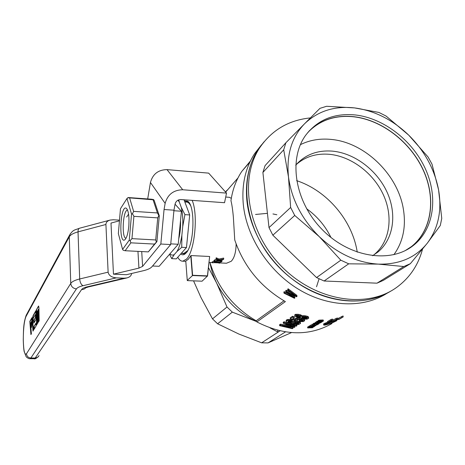<?xml version="1.0" encoding="UTF-8"?>
<svg xmlns="http://www.w3.org/2000/svg" width="465" height="465" viewBox="0 0 465 465"><rect width="100%" height="100%" fill="white"/><g stroke="black" fill="none" stroke-linecap="round" stroke-linejoin="round"><path stroke-width="0.7" d="M310.388 117.912C288.829 120.104 272.002 129.956 259.906 147.475C238.952 178.63 247.316 231.558 281.296 266.166C315.061 300.989 366.437 309.289 396.517 287.492C409.572 278.006 418.238 265.236 422.516 249.182M261.551 144.789L254.611 153.624L264.19 141.651L258.191 149.463C237.72 179.961 245.177 231.32 277.622 265.823C309.87 300.512 359.962 310.591 390.85 291.067C367.059 305.772 331.952 304.319 301.965 285.824C272.008 267.311 250.199 233.285 246.886 200.735C245.096 180.984 248.868 163.895 258.191 149.463L259.906 147.475M408.968 248.194L408.607 248.653M410.339 263.696L403.829 266.532L378.254 264.114C399.272 264.661 415.623 257.68 427.312 243.172C438.356 228.298 442.105 210.494 438.559 189.761C434.513 169.109 424.562 150.904 408.706 135.141C392.559 119.691 374.511 110.618 354.557 107.909L378.946 112.454L386.095 116.064L408.706 135.141L428.062 156.978L432.014 164.186L438.559 189.761L441.75 218.399L440.297 225.502L427.312 243.172L410.339 263.696L383.276 280.407L376.987 283.173L324.088 281L316.56 277.576L272.85 235.203L269.008 227.606L262.899 172.434L265.062 165.639L285.894 142.743L304.569 123.766C291.665 137.175 286.3 154.897 288.486 176.933L283.702 149.806L285.894 142.743M372.57 255.744L377.958 252.013C393.716 238.958 397.075 214.01 387.054 192.144C377.051 170.254 354.842 153.369 332.859 151.172C317.554 149.893 305.18 154.554 295.717 165.162M373.221 255.361L374.296 254.506C389.99 241.509 393.373 216.707 383.445 194.98C373.535 173.23 351.464 156.467 329.604 154.322C316.479 153.177 305.342 156.6 296.205 164.593M376.987 283.173L403.829 266.532M269.008 227.606L290.637 207.471L288.486 176.933C291.514 199.212 301.773 219.114 319.263 236.644C337.276 253.559 356.94 262.713 378.254 264.114L348.704 263.824L324.088 281M319.961 108.345L326.61 106.282L354.557 107.909C334.556 105.735 317.891 111.019 304.569 123.766L319.961 108.345M262.899 172.434L283.702 149.806M348.704 263.824L340.816 260.179L319.263 236.644L294.729 215.458L290.637 207.471M316.56 277.576L340.816 260.179M294.729 215.458L272.85 235.203M355.632 114.989C334.498 112.89 317.897 119.586 305.825 135.077C288.137 158.914 294.676 201.56 322.059 229.419C349.244 257.488 390.548 263.882 413.449 245.386C434.054 229.1 438.292 197.032 425.359 168.772C412.443 140.477 383.904 118.308 355.632 114.989M408.875 248.572L411.467 246.671C432.026 230.425 436.286 198.45 423.417 170.277C410.56 142.069 382.114 119.982 353.917 116.698C335.887 114.82 320.908 119.639 308.969 131.165M407.387 249.449L411.38 246.63C431.909 230.402 436.164 198.462 423.307 170.324C410.461 142.145 382.05 120.086 353.888 116.808C335.201 114.884 319.856 120.104 307.853 132.461M393.884 254.698C402.963 242.009 406.154 227.019 403.463 209.732C398.214 174.869 364.909 142.4 331.208 139.424C320.007 138.303 309.737 140.052 300.384 144.673M250.397 161.041L241.765 171.44C236.115 179.978 232.512 189.737 230.954 200.729C231.895 204.28 232.698 209.756 233.366 217.143L234.744 239.952C243.869 266.631 260.749 287.178 285.376 301.605L256.866 321.937C284.214 335.794 309.213 336.358 331.865 323.623M254.611 153.624C245.334 167.964 241.568 184.931 243.311 204.519C246.572 237.098 268.52 271.095 298.588 289.306C328.679 307.505 363.781 308.382 387.252 293.124M283.999 300.82L256.157 320.798L256.866 321.937M294.723 315.95L294.944 314.503L298.489 314.311L300.692 314.875L301.721 315.77L304.877 315.735L307.493 316.322L308.353 316.758L308.737 318.188L307.417 319.031L306.034 319.205L301.762 318.711L300.442 317.642L298.053 317.647L295.037 316.462L294.944 314.503M293.677 324.413L294.223 323.989L298.036 323.925L298.873 323.454L298.536 322.82L296.414 322.373L292.072 323.297L289.503 323.239L286.423 322.001L286.3 321.216L287.242 320.594L290.015 320.408L292.305 320.809L291.758 321.245L289.625 320.978L288.178 321.315L287.998 322.053L289.8 322.751L295.083 321.838L299.797 322.605L300.396 323.559L298.478 324.529L293.677 324.413L293.566 323.471L294.113 323.053L296.693 323.262L298.373 322.762M286.213 321.594L286.19 320.251L287.899 319.432L292.194 319.85L292.305 320.809M288.207 321.303L290.323 321.832L293.973 320.972L296.432 320.926M296.49 320.931L299.088 321.437M299.797 322.605L299.687 321.67L300.204 321.978L300.506 323.239M312.149 325.209L317.066 324.936L312.811 325.529L312.149 325.209L312.032 324.285L313.41 324.175M314.683 324.134L315.607 324.093M309.597 326.849L309.952 327.749L308.51 327.784L309.626 327.098L309.062 327.104L307.702 327.941L307.592 327.029L309.452 326.186M319.071 320.182L323.245 320.048L323.413 321.065L322.332 321.495L318.327 321.588L318.862 321.181L318.746 320.251L319.513 321.059L319.397 320.123M318.281 321.489L318.165 320.559L318.746 320.251M310.777 326.052L315.781 325.715L310.841 326.651L314.264 326.639L309.527 326.819L314.497 325.936L310.777 326.052L310.667 325.134L312.12 324.959M309.527 326.819L309.417 325.907L310.725 325.599M313.445 324.465L315.543 323.925L317.45 324.378L319.002 323.75L317.723 324.535L315.241 324.076L313.846 324.651L313.329 323.541L315.386 323.001M296.995 296.461L296.525 296.792L287.324 292.404L294.88 297.955L294.432 298.268L283.993 293.171L284.429 292.851L292.316 296.955L285.87 291.788L286.411 291.386L295.461 295.92L287.841 290.334L287.707 289.154L288.172 288.812L296.868 295.356L296.995 296.461L288.306 289.991L288.172 288.812M291.369 294.467L294.746 296.856L294.88 297.955M283.993 293.171L283.859 291.997L284.295 291.677L288.91 294.2M285.87 291.788L285.731 290.613L286.277 290.212L290.648 292.514M315.415 323.216L320.368 322.919L317.607 323.692L315.415 323.216L315.299 322.286L316.572 322.152M280.447 324.157L280.552 325.111L279.668 325.698L279.564 324.744L280.447 324.157L288.841 325.576M280.552 325.111L292.845 326.918L283.313 323.28L283.208 322.321L284.022 321.78L293.659 324.274M295.961 324.698L296.827 324.837L296.932 325.762L284.127 322.739L284.022 321.78M292.636 325.506L294.775 326.145L294.886 327.069L294.322 327.424L282.185 325.884L292.967 328.284L292.863 327.366L292.241 327.267M316.613 322.512L318.734 321.966L320.641 322.431L322.216 321.797L320.914 322.588L318.426 322.117L317.014 322.704L316.496 321.582L318.223 321.065M295.385 319.688L296.531 319.013L297.914 318.926L301.367 319.316L304.656 320.722L303.372 321.6L299.111 321.588L299.559 321.164L302.953 321.036L302.93 320.402L300.907 319.751L297.554 319.525L296.74 319.978L297.321 320.6L296.472 320.937L290.311 318.792L292.659 317.235L294.299 317.74L292.363 319.019L295.531 320.112L295.513 318.345L297.798 317.967L300.89 318.31M303.505 319.066L304.54 319.781L304.656 320.722M299.111 321.588L298.995 320.647L299.448 320.216L302.541 320.24M297.193 319.641L297.321 320.6M290.311 318.792L290.201 317.822L292.549 316.258L294.188 316.764L294.299 317.74M293.27 318.42L295.322 319.124M323.681 325.082L325.169 324.012L329.737 322.524L325.221 324.68L329.854 323.71L334.225 321.966L335.056 321.315L333.481 321.675L334.521 321.164L336.753 320.734L331.132 323.425L324.959 325.14L323.681 325.082L323.617 323.913L327.534 322.21M327.941 323.291L333.434 321.321M332.289 320.28L337.387 317.955L337.514 318.909L334.643 320.623L338.613 319.345L343.205 316.927L343.071 315.956L337.491 318.728M332.702 320.03L331.289 320.309L327.575 322.536L327.453 321.6L331.167 319.368L332.58 319.083L332.702 320.03L329.656 321.856L333.254 321.007L337.514 318.909M225.717 197.038L229.466 197.317L231.314 198.363M227.873 189.534L225.409 191.859M209.959 262.463C217.678 287.713 233.075 307.156 256.157 320.798M236.127 243.98C235.982 252.257 234.343 258.029 231.215 261.284L226.484 263.237L225.461 263.19M212.296 262.806L215.993 262.312L213.865 261.673L214.196 261.353L216.952 262.208L221.613 261.65L221.264 261.981L217.591 262.388L219.899 262.998L219.538 263.196L216.591 262.481L212.296 262.806L212.214 261.871L213.854 261.568M213.865 261.673L213.784 260.743L214.388 260.522M187.261 280.424L192.545 275.524L187.261 280.424L185.773 261.045L188.325 259.232L191.034 255.57L192.591 275.268L207.431 275.879L209.651 256.488L191.034 255.57M177.758 257.255C179.24 259.935 180.92 261.243 182.797 261.191L186.442 259.139C194.684 251.582 198.386 214.493 192.155 200.369M209.651 256.488L207.553 275.96L202.066 281.191L207.553 275.96M214.441 261.103L218.126 260.156L215.963 259.214L216.283 258.738L219.085 259.964L223.741 259.011L223.398 259.511L219.73 260.231L222.072 261.173L221.724 261.539L218.73 260.417L214.441 261.103L214.714 259.784L216.568 259.482M215.963 259.214L216.196 257.79L218.998 259.028L223.653 258.069L223.741 259.011M221.235 259.952L221.991 260.249L222.072 261.173M215.655 260.923L216.87 261.278L220.032 260.923M327.575 322.536L339.287 319.246L343.205 316.927M321.501 321.495L322.797 321.216L322.245 321.036L318.81 321.454L321.501 321.495L321.443 321.053M320.147 322.239L320.083 321.71M298.536 323.669L298.431 322.786M309.789 326.657L309.678 325.744M320.368 322.919L320.327 322.594M279.668 325.698L292.357 328.679L292.967 328.284M316.781 322.355L316.665 321.425M319.513 321.059L323.163 320.926L323.047 319.99M322.815 320.891L322.698 319.955M314.421 324.041L314.305 323.123M313.956 324.163L313.846 323.245M314.514 326.488L314.462 326.07M326.436 324.599L326.343 323.849M325.68 324.709L325.616 324.198M294.223 323.989L294.113 323.053M320.641 322.431L320.548 321.687M301.872 318.008L301.797 317.351L301.872 318.008L302.575 318.327L305.586 318.769L306.208 318.699L306.092 317.752L306.598 317.624M305.586 318.769L305.47 317.816L306.092 317.752M288.009 320.402L287.899 319.432M287.242 320.594L287.132 319.624M312.306 325.111L312.189 324.192M300.5 317.02L300.518 316.485L298.46 315.776L296.879 315.723L296.234 316.148L298.507 317.206L300.082 317.217L300.5 317.02L300.431 316.433M300.082 317.217L300.047 316.212M298.129 322.082L298.019 321.141M297.112 321.925L296.995 320.978M296.961 320.408L296.885 319.74M322.268 320.891L322.152 319.955M321.518 320.908L321.402 319.972M323.367 320.984L323.245 320.048M325.169 324.012L325.047 323.082M324.175 324.489L324.059 323.559M306.208 318.699L307.278 318.147L306.441 317.554L303.302 317.084L301.773 317.357M295.054 315.485L297.176 315.13L301.419 316.124L301.303 315.154M300.809 315.851L300.692 314.875M333.382 322.361L333.254 321.408M332.388 322.791L332.26 321.844M291.311 296.461L291.247 295.943M284.429 292.851L284.295 291.677M286.3 321.216L286.19 320.251M319.658 322.059L319.618 321.722M319.478 322.018L319.438 321.722M320.879 320.931L320.757 320.001M320.327 320.972L320.211 320.036M320.542 322.408L320.455 321.693M320.455 322.379L320.368 321.699M314.689 324.518L314.642 324.14M314.328 324.512L314.294 324.221M300.314 322.913L300.204 321.978M319.002 323.75L318.932 323.181M296.066 324.21L295.961 323.274M295.234 324.146L295.124 323.21M300.768 321.327L300.657 320.379M299.559 321.164L299.448 320.216M317.066 324.936L317.014 324.524M307.702 327.941L312.422 327.761L313.817 326.668M286.609 320.856L286.498 319.885M301.419 316.124L301.837 316.735L304.994 316.694L307.609 317.275L308.737 318.188M308.469 317.711L308.353 316.758M304.011 320.17L303.901 319.223M302.93 319.74L302.837 318.961M334.225 321.966L334.161 321.501M301.367 319.316L301.268 318.502M315.781 325.715L315.712 325.151M311.033 325.895L310.916 324.977M309.952 327.749L311.521 326.779M310.998 327.11L310.957 326.796M320.461 321.553L320.402 321.106M292.316 296.955L293.345 297.42L292.27 296.687M292.659 317.235L292.549 316.258M297.914 318.926L297.798 317.967M296.531 319.013L296.42 318.054M287.998 322.053L287.94 321.577M331.237 323.233L331.109 322.286M329.854 323.71L329.731 322.768M316.956 324.186L316.874 323.547M316.688 324.082L316.613 323.489M297.176 315.13L297.059 314.148M295.973 315.2L295.856 314.218M336.125 319.292L335.997 318.345M301.785 321.332L301.669 320.391M313.608 324.308L313.497 323.384M326.401 323.541L326.279 322.611M319.513 322.82L319.455 322.326M331.289 320.309L331.167 319.368M289.125 322.594L289.021 321.641M288.463 322.355L288.352 321.396M304.866 318.763L304.755 317.81L305.47 317.816M318.978 322.85L318.891 322.152M302.814 316.613L302.698 315.642M301.837 316.735L301.721 315.77M302.575 318.327L302.465 317.368L304.755 317.81M302.174 317.24L302.465 317.368M296.077 321.832L295.967 320.879M290.427 322.78L290.323 321.832M289.8 322.751L289.689 321.797M296.804 324.192L296.693 323.262M296.932 325.762L296.31 326.163L285.609 323.779L294.886 327.069M336.753 320.734L336.677 320.182M298.873 323.454L298.832 323.03M307.063 318.415L306.987 317.793M318.734 321.966L318.699 321.675M318.176 322.007L318.06 321.077M316.281 323.971L316.212 323.402M316.06 323.936L315.985 323.349M299.966 315.561L299.849 314.584M328.453 324.122L328.331 323.187M318.711 323.012L318.601 322.129M304.127 318.699L304.017 317.746M290.015 320.408L289.904 319.449M289.015 320.368L288.905 319.403M301.744 316.433L301.628 315.462M323.733 324.843L323.617 323.913M291.166 320.577L291.055 319.618M319.879 322.129L319.827 321.716M287.841 290.334L288.306 289.991M338.613 319.345L338.485 318.38M317.601 322.088L317.485 321.158M317.136 322.21L317.02 321.28M317.868 322.571L317.822 322.187M336.654 320.641L336.596 320.211M335.922 320.786L335.875 320.443M322.152 321.414L322.106 321.042M295.083 321.838L294.973 320.891M294.083 321.92L293.973 320.972M333.254 321.007L333.132 320.06M297.466 324.093L297.356 323.158M317.45 324.378L317.357 323.64M317.351 324.355L317.258 323.623M317.264 324.332L317.171 323.605M302.535 321.239L302.424 320.298M315.613 323.094L315.497 322.169M298.606 315.293L298.489 314.311M319.908 321.013L319.786 320.083M317.839 323.547L316.351 323.233L318.467 323.163L317.839 323.547L317.793 323.192M293.746 295.101L293.706 294.734M306.697 318.583L306.586 317.63M290.73 326.715L290.672 326.227M318.606 321.269L318.49 320.339M327.401 324.401L327.284 323.5M318.397 321.362L318.281 320.426M315.828 323.925L315.752 323.297M315.543 323.925L315.456 323.227M314.991 323.966L314.875 323.041M298.036 323.925L297.925 322.989M286.411 291.386L286.277 290.212M303.831 316.601L303.715 315.636M317.502 322.559L317.467 322.268M306.115 316.88L305.999 315.921M304.994 316.694L304.877 315.735M299.024 322.309L298.914 321.367M296.775 315.758L299.966 316.252M318.862 321.181L319.188 321.112M319.496 321.571L319.449 321.199M311.556 327.087L310.51 327.732L312.12 327.645L312.009 326.761M291.206 322.71L291.096 321.763M334.521 321.164L334.48 320.873M341.839 317.432L341.705 316.462M299.629 319.037L299.512 318.077M329.737 322.524L329.685 322.111M295.63 319.31L295.513 318.345M297.658 317.002L297.542 316.026M296.949 316.77L296.839 315.799M327.953 323.047L327.877 322.478M333.481 321.675L333.417 321.181M292.235 322.408L292.125 321.454M309.062 327.104L308.952 326.192M299.344 317.252L299.228 316.287M298.507 317.206L298.391 316.235M312.12 327.645L313.259 326.703M291.811 294.159L291.712 293.31M307.609 317.275L307.493 316.322M283.313 323.28L284.127 322.739M313.288 326.936L313.846 326.895M303.482 318.572L303.372 317.618M302.953 321.036L302.878 320.385M316.467 324.018L316.392 323.442M296.478 316.456L296.408 315.875M330.952 237.481C325.268 225.845 317.153 216.266 306.615 208.744M357.236 252.158C352.418 220.451 327.029 190.615 296.624 180.653M232.32 312.137L227.013 307.01L216.644 283.08C225.583 300.663 238.818 313.462 256.349 321.466L232.32 312.137L217.585 323.774L238.801 334.015L261.638 342.821L268.032 342.908L291.497 332.603M316.531 286.771L319.06 278.802M276.838 214.749L272.955 213.947M267.166 213.359L255.547 214.464M277.634 330.255L278.082 332.132L261.638 342.821M280.058 330.842L278.082 332.132L270.049 327.906M209.988 262.568C211.186 269.572 213.4 276.413 216.644 283.08L208.5 267.701M193.556 280.86L200.915 297.414L212.499 318.862L217.585 323.774M285.475 331.888L268.032 342.908M284.69 332.254L285.307 331.859M227.013 307.01L212.499 318.862M184.413 200.81L187.639 201.2C195.562 205.53 194.289 245.404 185.971 253.065L185.087 253.896C183.559 255.064 182.106 255.082 180.716 253.954M186.192 252.821L183.925 253.849L182.036 253.262M185.093 201.967L186.459 201.572L189.179 202.914M192.545 275.524L207.344 276.134M187.465 280.622L202.066 281.191M190.784 255.674L192.336 275.327M212.662 262.591L212.581 261.661M216.283 258.738L216.196 257.79M214.196 261.353L214.115 260.429M216.952 262.208L216.87 261.278M214.795 260.714L214.714 259.784M217.184 260.324L217.126 259.72M215.051 262.4L215.016 262.022M219.085 259.964L218.998 259.028M219.899 262.998L219.823 262.15M32.602 326.372C32.038 322.262 32.213 318.665 33.114 315.572L35.817 310.8L35.974 319.519L33.893 323.076L33.846 320.193L35.421 317.467L35.369 314.573L33.166 318.426L32.91 323.762L33.468 330.33L32.98 331.138L32.602 326.372L32.905 326.372C32.335 322.268 32.509 318.67 33.416 315.578L35.828 311.323M38.915 307.47L38.514 306.046L36.322 309.917L36.596 325.105L37.107 324.262L36.88 311.939L37.386 311.05L37.619 323.408L38.13 322.547L37.898 310.161L38.415 309.26L38.647 321.687L39.17 320.815L38.915 307.47M119.493 220.154L113.39 219.771L110.095 220.073L79.585 228.205C78.527 228.577 78.004 229.797 78.027 231.872C73.371 233.151 70.453 234.802 69.273 236.825L25.964 316.584C24.203 320.949 23.314 328.784 23.297 340.078L23.262 340.322M36.09 325.948L36.038 323.024L33.957 326.54L34.003 329.429L36.09 325.948M31.393 333.783L30.923 334.573L29.807 321.414L31.916 317.688L31.539 327.104L31.062 327.912L31.318 321.652L30.487 323.105L31.393 333.783M82.956 285.719L116.262 277.872C111.472 277.361 108.758 275.454 108.124 272.159L105.915 224.485L78.027 231.872L79.684 278.971C79.992 282.296 81.079 284.545 82.956 285.719C79.509 286.562 77.335 287.62 76.429 288.899C73.081 288.463 71.186 286.643 70.75 283.429L26.493 353.766C24.668 355.463 23.605 350.901 23.297 340.078M116.262 277.872L124.097 278.18L87.315 286.806C84.31 287.533 82.398 288.451 81.59 289.567L35.218 358.021L30.893 357.992L76.429 288.899M124.097 278.18L126.893 277.925C129.787 277.152 131.357 275.675 131.595 273.496M110.095 220.073C107.345 220.892 105.95 222.363 105.915 224.485M113.466 274.17L126.509 274.699L143.609 270.659C147.701 269.671 150.468 268.375 151.904 266.776L170.684 244.549L160.832 244.026L142.61 266.369L138.93 268.113L113.466 274.17L110.99 223.066L119.435 220.823M38.764 306.15L36.322 309.917M36.625 309.923L36.892 324.611M37.915 322.908L37.694 311.062L37.386 311.05M38.95 321.181L38.723 309.266L38.415 309.26M34.189 322.576L34.148 320.205L33.846 320.193M34.148 320.205L35.421 317.467M35.729 317.473L35.677 314.578L35.369 314.573M33.271 330.656L32.905 326.372M36.049 323.53L33.957 326.54M34.253 326.546L34.3 328.941M31.184 334.137L29.807 321.414M30.097 321.42L31.893 318.258M31.382 327.366L31.614 321.658L31.318 321.652M152.555 266.003L159.14 266.3L178.217 244.265L181.42 211.238L173.91 210.732M175.055 204.187L181.42 211.238M178.217 244.265L170.748 243.863M160.832 244.026L164.058 209.517L165.145 203.374C167.644 194.515 173.503 189.982 182.722 189.761L226.525 193.109L208.657 173.125L167.016 169.62C158.274 169.766 152.753 174.055 150.451 182.489L147.69 198.939M226.525 193.109L224.543 202.711L180.914 199.555C177.863 199.636 175.915 201.142 175.078 204.071L173.962 210.192L170.684 244.549M164.058 209.517L173.962 210.192M128.572 214.132L126.643 217.027M184.838 201.95L186.442 202.066C187.906 202.013 189.232 203.095 190.412 205.298M187.691 250.618L183.96 253.355L183.425 253.332M169.958 253.809C171.306 255.244 172.753 255.483 174.294 254.524L171.713 258.645L176.311 258.866L186.477 247.543L189.691 214.94L184.024 199.781M174.294 254.524L176.967 251.489C179.135 247.793 180.775 242.405 181.867 235.319L182.722 226.577C183.047 219.102 182.553 212.685 181.245 207.32L179.345 202.118L177.99 200.188M180.513 220.55C180.763 227.071 180.17 233.186 178.734 238.894M171.713 258.645L169.568 254.256M186.477 247.543L181.739 247.293L176.967 251.489M181.867 235.319L181.739 247.293M189.691 214.94L184.931 214.627L182.722 226.577M181.245 207.32L184.931 214.627M178.723 199.869L179.345 202.118M128.793 226.252C129.38 216.562 128.543 210.564 126.271 208.244C120.325 204.414 118.465 244.578 124.806 239.795C126.718 238.045 128.049 233.529 128.793 226.252M120.464 208.733L118.354 233.604L122.597 249.409L129.27 240.109L131.537 214.051L126.968 198.503L120.464 208.733M126.968 198.503L128.34 197.549L151.619 199.218L153.59 199.584L154.188 200.444L159.297 215.853L156.914 241.614L148.318 251.891L154.543 244.09L130.868 242.829L125.12 250.728L148.318 251.891M127.433 210.221L127.433 210.221C122.841 209.988 121.435 238.76 126.062 238.173M129.671 198.102L133.624 211.372L157.414 212.947L153.066 199.776L127.73 197.735M133.908 216.341L131.955 238.644L155.705 239.952L157.74 217.87L133.908 216.341L132.461 213.766L131.537 214.051M133.624 211.372L132.461 213.766M129.27 240.109L130.113 240.667L130.868 242.829M131.955 238.644L130.113 240.667M122.597 249.409L123.208 250.246L125.12 250.728M155.705 239.952L156.391 242.091L154.543 244.09M156.914 241.614L156.391 242.091M159.297 215.853L158.85 215.487L157.74 217.87M157.414 212.947L158.85 215.487M153.59 199.584L153.066 199.776M320.35 322.332L320.269 321.704M317.153 324.279L317.066 323.582M70.227 233.872L69.273 236.825L70.75 283.429C71.959 281.639 74.941 280.151 79.684 278.971L108.124 272.159M26.493 353.766C26.796 356.312 28.266 357.719 30.893 357.992L29.923 358.689M26.772 314.177L26.168 315.293C23.238 323.82 23.5 330.598 23.262 340.177C23.552 348.616 24.017 350.761 24.157 351.534L26.203 356.829C27.894 358.283 29.173 358.904 30.027 358.695L34.329 358.718L35.218 358.021L37.537 357.37L39.066 355.649M87.315 286.806L88.391 286.946L85.804 287.788L86.24 287.079C85.205 288.736 83.659 289.567 81.59 289.567M69.5 235.226L26.168 315.299L25.964 316.584M33.416 315.578L33.114 315.572M33.23 328.267L32.934 328.261M33.131 327.25L32.829 327.244M138.93 268.113L137.954 251.373M182.722 189.761L167.016 169.62M165.145 203.374L150.451 182.489M142.61 266.369L141.72 251.559M374.296 254.506L377.958 252.013M411.467 246.671L413.449 245.386M405.329 250.548L411.38 246.63M241.765 171.44L249.92 162.029M225.635 192.109L237.964 177.956M226.484 263.237L219.893 262.928M217.992 262.841L214.33 262.667M212.278 262.574L209.105 262.423M185.797 261.33L182.797 261.191M188.447 202.24L187.639 201.2M185.988 252.983L185.087 253.896M88.391 286.946L126.893 277.925M34.329 358.718C34.573 359.271 35.915 358.602 38.345 356.713M69.506 235.249C73.185 229.297 74.848 230.181 79.591 228.205M181.373 253.227L183.96 253.355M182.489 253.286L182.797 253.669M127.259 209.43L126.271 208.244M125.341 239.277L124.806 239.795"/></g></svg>
